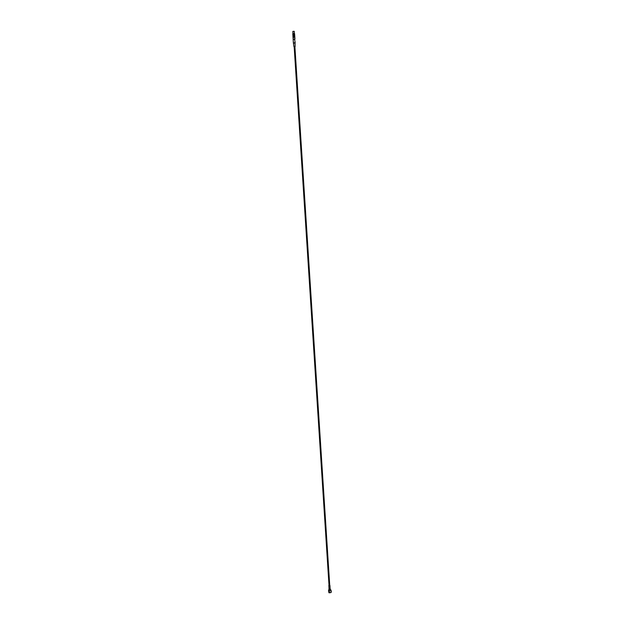 <?xml version="1.0" encoding="UTF-8"?>
<svg xmlns="http://www.w3.org/2000/svg" width="624" height="624" viewBox="0 0 624 624"><rect width="100%" height="100%" fill="white"/><g stroke="black" fill="none" stroke-linecap="round" stroke-linejoin="round"><path stroke-width="0.94" d="M328.996 592.363L328.723 590.421M294.177 46.855L329.027 585.445L329.722 585.374L294.895 46.808M328.996 585.328L329.722 585.281M294.622 39.296L295.168 42.775L293.389 42.892L293.155 39.273L294.013 39.382L294.583 38.766L294.622 39.296L293.171 39.281L293.062 37.346M294.91 39.179L294.013 39.382M294.934 39.156L294.848 37.307L293.007 37.432M292.921 35.217L292.96 35.872L294.692 35.763L294.645 35.108L292.929 35.225L292.82 34.507L294.653 34.39L292.82 34.507M293.693 36.995L294.583 36.871L293.725 37.44L292.968 36.824L293.725 37.44M293.413 33.407L292.82 33.665L292.874 34.476L294.598 34.359L294.544 33.556L292.859 33.595M293.21 37.417L294.645 37.3M294.809 36.707L294.614 37.315M329.02 588.791L330.236 588.791L329.035 588.783L328.817 585.437M328.957 588.838L330.213 588.752M295.066 43.189L295.105 46.691L293.959 46.761L293.389 42.892M328.606 590.132A1.443 0.421 81.9 0 1 328.63 590.093L328.661 590.031A1.459 0.429 81.9 0 1 328.793 589.93A1.459 0.429 81.9 0 1 328.84 589.93L328.965 590.015A1.459 0.429 81.9 0 1 329.176 590.374L329.191 590.468A1.443 0.421 81.9 0 1 329.449 591.958A1.443 0.421 81.9 0 1 329.183 592.8A1.443 0.421 81.9 0 1 329.043 592.745A1.443 0.421 81.9 0 1 328.973 592.667M330.034 589.953L329.23 590.265M330.572 590.07L330.923 590.125A1.459 0.429 -98.1 0 0 330.712 589.766L330.587 589.68A1.459 0.429 -98.1 0 0 330.533 589.68A1.459 0.429 -98.1 0 0 330.486 589.696M329.183 592.8L330.954 592.55A1.443 0.421 -98.1 0 0 331.079 592.457A1.443 0.421 -98.1 0 0 330.97 590.21L330.923 590.125M329.254 591.661L328.552 590.187L328.903 592.628L329.254 591.661M328.903 592.34L328.708 590.421L328.903 592.34M329.144 590.054L329.698 590M329.269 589.719L328.762 589.945M294.177 31.301L292.828 31.465L292.968 33.626L294.395 33.532L294.255 31.372L292.898 31.379M330.759 589.82L331.126 592.363M293.241 36.699L294.653 36.715M294.739 36.364L293.015 36.621L292.913 35.903L294.707 35.732M292.96 35.825L294.684 35.716M294.754 36.481L292.984 36.598M294.645 34.967L292.898 35.201M295.168 42.775L293.545 43.298M329.191 590.468L330.97 590.21M328.942 588.877L328.996 589.774L330.26 589.641M294.497 33.493L292.96 33.524M329.909 585.367L330.127 588.713M330.236 588.791L329.94 589.68M294.692 35.03L294.653 34.39M294.785 36.426L294.739 35.786"/></g></svg>
